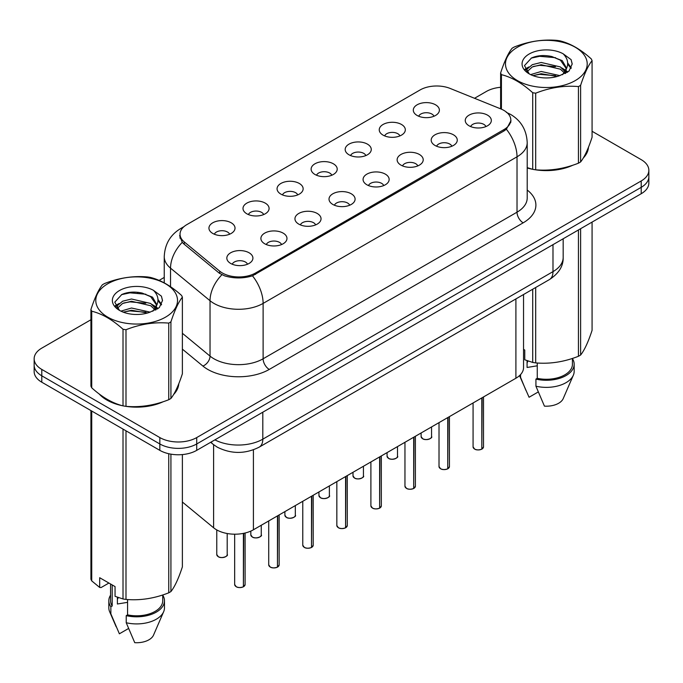 <?xml version="1.0" encoding="UTF-8"?>
<svg xmlns="http://www.w3.org/2000/svg" width="683" height="683" viewBox="0 0 683 683"><rect width="100%" height="100%" fill="white"/><g stroke="black" fill="none" stroke-linecap="round" stroke-linejoin="round"><path stroke-width="1.02" d="M383.061 135.123A13.045 7.53 180 0 1 380.474 132.997A13.045 7.53 180 0 1 384.794 123.64A13.045 7.53 180 0 1 401.502 124.477A13.045 7.53 180 0 1 404.088 132.997A13.045 7.53 180 0 1 383.061 135.123M399.914 135.908A7.829 4.516 0 0 0 397.813 133.706A7.829 4.516 0 0 0 390.104 132.562A7.829 4.516 0 0 0 384.649 135.908M349.004 154.785A13.045 7.53 180 0 1 346.409 152.659A13.045 7.53 180 0 1 350.729 143.302A13.045 7.53 180 0 1 367.445 144.139A13.045 7.53 180 0 1 370.032 152.659A13.045 7.53 180 0 1 349.004 154.785M365.857 155.57A7.829 4.516 0 0 0 363.757 153.368A7.829 4.516 0 0 0 356.048 152.224A7.829 4.516 0 0 0 350.592 155.57M314.94 174.455A13.045 7.53 180 0 1 312.353 172.321A13.045 7.53 180 0 1 316.673 162.964A13.045 7.53 180 0 1 333.381 163.8A13.045 7.53 180 0 1 335.976 172.321A13.045 7.53 180 0 1 314.94 174.455M331.793 175.232A7.829 4.516 0 0 0 329.693 173.03A7.829 4.516 0 0 0 321.983 171.885A7.829 4.516 0 0 0 316.528 175.232M280.884 194.117A13.045 7.53 180 0 1 278.297 191.983A13.045 7.53 180 0 1 282.617 182.626A13.045 7.53 180 0 1 299.325 183.471A13.045 7.53 180 0 1 301.912 191.983A13.045 7.53 180 0 1 280.884 194.117M297.737 194.894A7.829 4.516 0 0 0 295.637 192.7A7.829 4.516 0 0 0 287.927 191.547A7.829 4.516 0 0 0 282.472 194.894M246.819 213.779A13.045 7.53 180 0 1 244.232 211.653A13.045 7.53 180 0 1 248.552 202.296A13.045 7.53 180 0 1 265.269 203.133A13.045 7.53 180 0 1 267.856 211.653A13.045 7.53 180 0 1 246.819 213.779M263.681 214.564A7.829 4.516 0 0 0 261.58 212.362A7.829 4.516 0 0 0 253.871 211.218A7.829 4.516 0 0 0 248.407 214.564M212.763 233.441A13.045 7.53 180 0 1 210.176 231.315A13.045 7.53 180 0 1 214.496 221.958A13.045 7.53 180 0 1 231.204 222.795A13.045 7.53 180 0 1 233.791 231.315A13.045 7.53 180 0 1 212.763 233.441M229.616 234.226A7.829 4.516 0 0 0 227.516 232.024A7.829 4.516 0 0 0 219.806 230.88A7.829 4.516 0 0 0 214.351 234.226M417.117 115.461A13.045 7.53 180 0 1 414.53 113.327A13.045 7.53 180 0 1 418.85 103.97A13.045 7.53 180 0 1 435.566 104.815A13.045 7.53 180 0 1 438.153 113.327A13.045 7.53 180 0 1 417.117 115.461M433.978 116.238A7.829 4.516 0 0 0 431.878 114.044A7.829 4.516 0 0 0 424.169 112.891A7.829 4.516 0 0 0 418.705 116.238M435.011 145.453A13.045 7.53 180 0 1 432.424 143.319A13.045 7.53 180 0 1 436.744 133.962A13.045 7.53 180 0 1 453.452 134.807A13.045 7.53 180 0 1 456.039 143.319A13.045 7.53 180 0 1 435.011 145.453M451.864 146.23A7.829 4.516 0 0 0 449.764 144.036A7.829 4.516 0 0 0 442.055 142.892A7.829 4.516 0 0 0 436.599 146.23M400.947 165.115A13.045 7.53 180 0 1 398.36 162.989A13.045 7.53 180 0 1 402.68 153.632A13.045 7.53 180 0 1 419.396 154.469A13.045 7.53 180 0 1 421.983 162.989A13.045 7.53 180 0 1 400.947 165.115M417.808 165.901A7.829 4.516 0 0 0 415.708 163.698A7.829 4.516 0 0 0 407.999 162.554A7.829 4.516 0 0 0 402.535 165.901M366.891 184.777A13.045 7.53 180 0 1 364.304 182.651A13.045 7.53 180 0 1 368.624 173.294A13.045 7.53 180 0 1 385.332 174.131A13.045 7.53 180 0 1 387.918 182.651A13.045 7.53 180 0 1 366.891 184.777M383.744 185.563A7.829 4.516 0 0 0 381.643 183.36A7.829 4.516 0 0 0 373.934 182.216A7.829 4.516 0 0 0 368.478 185.563M332.834 204.448A13.045 7.53 180 0 1 330.248 202.313A13.045 7.53 180 0 1 334.559 192.956A13.045 7.53 180 0 1 351.275 193.793A13.045 7.53 180 0 1 353.862 202.313A13.045 7.53 180 0 1 332.834 204.448M349.687 205.224A7.829 4.516 0 0 0 347.587 203.022A7.829 4.516 0 0 0 339.878 201.878A7.829 4.516 0 0 0 334.422 205.224M298.77 224.109A13.045 7.53 180 0 1 296.183 221.984A13.045 7.53 180 0 1 300.503 212.618A13.045 7.53 180 0 1 317.219 213.463A13.045 7.53 180 0 1 319.806 221.984A13.045 7.53 180 0 1 298.77 224.109M315.631 224.886A7.829 4.516 0 0 0 313.531 222.692A7.829 4.516 0 0 0 305.822 221.548A7.829 4.516 0 0 0 300.358 224.886M264.714 243.771A13.045 7.53 180 0 1 262.127 241.645A13.045 7.53 180 0 1 266.447 232.288A13.045 7.53 180 0 1 283.155 233.125A13.045 7.53 180 0 1 285.742 241.645A13.045 7.53 180 0 1 264.714 243.771M281.567 244.557A7.829 4.516 0 0 0 279.467 242.354A7.829 4.516 0 0 0 271.757 241.21A7.829 4.516 0 0 0 266.302 244.557M230.649 263.433A13.045 7.53 180 0 1 228.062 261.307A13.045 7.53 180 0 1 232.382 251.95A13.045 7.53 180 0 1 249.099 252.787A13.045 7.53 180 0 1 251.686 261.307A13.045 7.53 180 0 1 230.649 263.433M247.511 264.219A7.829 4.516 0 0 0 245.41 262.016A7.829 4.516 0 0 0 237.701 260.872A7.829 4.516 0 0 0 232.246 264.219M469.067 125.792A13.045 7.53 180 0 1 466.48 123.657A13.045 7.53 180 0 1 470.8 114.3A13.045 7.53 180 0 1 487.517 115.137A13.045 7.53 180 0 1 490.104 123.657A13.045 7.53 180 0 1 469.067 125.792M485.92 126.568A7.829 4.516 0 0 0 483.82 124.366A7.829 4.516 0 0 0 476.111 123.222A7.829 4.516 0 0 0 470.655 126.568M500.793 108.904A23.478 13.549 180 0 1 503.926 110.424A23.478 13.549 180 0 1 510.807 120.003A23.478 13.549 180 0 1 503.926 129.591L255.553 272.987A23.478 13.549 180 0 1 219.721 271.177L184.273 241.944A23.478 13.549 180 0 1 180.03 234.175A23.478 13.549 180 0 1 186.903 224.587L420.105 89.951A23.478 13.549 180 0 1 450.165 88.44L500.793 108.904M523.545 294.518L523.545 367.591A26.082 15.06 180 0 1 515.904 378.237L253.41 529.786A26.082 15.06 180 0 1 213.6 527.771L182.378 502.031M99.189 393.98A42.167 24.349 0 0 0 106.838 400.025A42.167 24.349 0 0 0 122.547 405.753M510.986 120.643L506.385 129.241L504.114 130.888L252.479 275.83C243.174 278.638 233.868 278.638 224.562 275.83L219.294 273.166L183.847 243.933L182.267 242.337L179.603 235.567M90.924 319.755L41.791 348.125A26.082 15.06 0 0 0 34.15 358.78L34.15 371.552A26.082 15.06 0 0 0 41.791 382.207L159.831 450.353L159.831 443.967A26.082 15.06 0 0 0 196.721 443.967L641.209 187.338A26.082 15.06 0 0 0 648.85 176.692A26.082 15.06 0 0 1 641.209 187.338L196.721 443.967A26.082 15.06 0 0 1 159.831 443.967L41.791 375.812L159.831 443.967L159.831 437.572A26.082 15.06 0 0 0 196.721 437.572L641.209 180.952A26.082 15.06 0 0 0 648.85 170.298A26.082 15.06 0 0 0 641.209 159.651L592.076 131.281M34.15 365.166A26.082 15.06 0 0 0 41.791 375.812A26.082 15.06 0 0 1 34.15 365.166M527.208 167.967A42.167 24.349 0 0 0 532.245 169.213M534.243 169.589A42.167 24.349 0 0 0 572.909 165.175M583.273 158.029A42.167 24.349 0 0 0 588.481 147.204M124.545 406.129A42.167 24.349 0 0 0 163.211 401.715M173.576 394.561A42.167 24.349 0 0 0 178.792 383.735M500.622 87.279A26.082 15.06 0 0 0 486.279 91.505L474.531 98.284M164.244 277.426L159.113 280.397M138.393 292.358L137.676 292.768M34.15 358.78A26.082 15.06 0 0 0 41.791 369.426L159.831 437.572M178.536 385.647A42.167 24.349 0 0 0 178.383 384.999M588.225 149.107A42.167 24.349 0 0 0 588.08 148.467M159.831 450.353A26.082 15.06 0 0 0 196.721 450.353L641.209 193.724A26.082 15.06 0 0 0 648.85 183.078L648.85 170.298M481.78 449.175C478.681 450.174 476.299 450.148 474.642 449.09L473.071 446.878A5.216 3.014 0 0 0 474.6 449.004A5.216 3.014 0 0 0 481.814 449.098L481.694 449.166A5.046 2.911 180 0 1 474.728 449.081M481.814 448.885L482.138 397.737M481.814 449.098L481.814 397.916M447.724 468.845C444.624 469.836 442.243 469.81 440.578 468.751L439.015 466.54A5.216 3.014 0 0 0 440.544 468.675A5.216 3.014 0 0 0 447.758 468.76L447.638 468.828A5.046 2.911 180 0 1 440.663 468.743M447.758 468.547L448.074 417.398M447.758 468.76L447.758 417.586M413.659 488.507C410.56 489.506 408.186 489.472 406.522 488.413L404.959 486.202A5.216 3.014 0 0 0 406.487 488.336A5.216 3.014 0 0 0 413.693 488.43L413.582 488.49A5.046 2.911 180 0 1 406.607 488.405M413.693 488.208L414.018 437.06M413.693 488.43L413.693 437.248M379.603 508.169C376.504 509.168 374.122 509.134 372.457 508.075L370.895 505.872A5.216 3.014 0 0 0 372.423 507.998A5.216 3.014 0 0 0 379.637 508.092L379.517 508.161A5.046 2.911 180 0 1 372.551 508.067M379.637 507.879L379.961 456.722M379.637 508.092L379.637 456.91M345.538 527.831C342.448 528.83 340.066 528.804 338.401 527.746L336.839 525.534A5.216 3.014 0 0 0 338.367 527.66A5.216 3.014 0 0 0 345.581 527.754L345.461 527.822A5.046 2.911 180 0 1 338.486 527.737M345.581 527.541L345.897 476.392M345.581 527.754L345.581 476.572M517.449 47.238A40.86 23.589 -0 0 0 517.449 80.603A40.86 23.589 -0 0 0 575.24 80.603A40.86 23.589 -0 0 0 575.24 47.238A40.86 23.589 -0 0 0 517.449 47.238M527.208 167.634L532.714 169.341A46.948 27.107 -0 0 0 535.685 169.802C549.883 171.04 564.132 168.838 578.441 163.186A46.948 27.107 -0 0 0 579.551 162.571A46.948 27.107 -0 0 0 580.618 161.931C584.417 157.175 588.234 148.945 592.076 137.249L592.076 60.633A46.948 27.107 -0 0 0 591.273 58.917C580.815 49.449 570.382 43.422 559.983 40.852A46.948 27.107 -0 0 0 557.004 40.391C542.695 39.17 528.446 41.373 514.256 47.007A46.948 27.107 -0 0 0 513.146 47.622A46.948 27.107 -0 0 0 512.079 48.262C508.246 53.086 504.43 61.316 500.622 72.944A46.948 27.107 -0 0 0 501.424 74.66L501.424 109.16M532.714 169.341L532.714 92.726C522.256 83.258 511.823 77.23 501.424 74.66M532.714 92.726A46.948 27.107 -0 0 0 535.685 93.187L535.685 169.802M578.441 163.186L578.441 86.579C564.252 85.332 550.003 87.535 535.685 93.187M578.441 86.579A46.948 27.107 -0 0 0 579.551 85.956A46.948 27.107 -0 0 0 580.618 85.324L580.618 161.931M559.872 75.608L541.201 71.476L530.614 74.609M557.268 76.453L541.201 73.73L532.996 75.634M565.712 73.269L565.533 72.791M564.978 71.655L560.401 66.934L541.201 62.46L532.296 64.68L527.148 69.077L526.473 71.459M564.243 72.782L560.401 69.188L541.201 64.714L532.296 66.934L526.883 71.903M562.502 74.729L565.55 70.503L566.224 67.532L562.229 60.625L551.318 56.416C543.881 54.905 537.265 55.425 531.476 57.995L524.476 65.619L529.171 73.79M565.174 73.551L566.224 69.316M566.164 68.42L560.401 60.172L551.838 56.518M529.171 54.008A24.289 14.027 -0 0 0 529.171 73.841A24.289 14.027 -0 0 0 559.539 75.702L569.007 71.109L572.2 63.92L571.108 59.634L563.151 53.795A24.289 14.027 -0 0 0 529.171 54.008M563.151 53.795C568.213 58.934 569.007 64.501 565.55 70.494M500.622 108.836L500.622 72.944M592.076 60.633C588.268 65.397 584.452 73.619 580.618 85.324M555.484 75.702L539.655 74.345L533.355 75.489M567.052 72.5L565.934 71.604M565.268 71.117L564.132 70.383M555.484 66.678L539.655 65.329L533.355 66.473M527.267 68.855L525.415 69.999M570.997 68.42L567.667 64.04M555.552 57.688L539.655 56.313L531.186 58.123M572.2 64.142L571.108 59.634M567.769 72.022L566.139 70.631M565.652 70.264L561.759 67.933M528.804 66.96L524.996 69.171M571.27 67.882L567.658 62.904M107.76 283.778A40.86 23.589 -0 0 0 107.76 317.143A40.86 23.589 -0 0 0 165.551 317.143A40.86 23.589 -0 0 0 165.551 283.778A40.86 23.589 -0 0 0 107.76 283.778M103.449 284.162A46.948 27.107 -0 0 0 102.382 284.802C98.548 289.626 94.732 297.848 90.924 309.484A46.948 27.107 -0 0 0 91.727 311.2L91.727 387.807C102.134 397.25 112.558 403.277 123.017 405.873A46.948 27.107 -0 0 0 125.996 406.334C140.186 407.58 154.435 405.369 168.744 399.726A46.948 27.107 -0 0 0 169.854 399.103A46.948 27.107 -0 0 0 170.921 398.462C174.72 393.707 178.545 385.485 182.378 373.78L182.378 297.173A46.948 27.107 -0 0 0 181.576 295.457C171.117 285.981 160.693 279.962 150.286 277.392A46.948 27.107 -0 0 0 147.315 276.931C132.997 275.701 118.748 277.913 104.559 283.539A46.948 27.107 -0 0 0 103.449 284.162M123.017 405.873L123.017 329.266C112.558 319.789 102.134 313.77 91.727 311.2M123.017 329.266A46.948 27.107 -0 0 0 125.996 329.727L125.996 406.334M168.744 399.726L168.744 323.11C154.554 321.872 140.305 324.075 125.996 329.727M168.744 323.11A46.948 27.107 -0 0 0 169.854 322.496A46.948 27.107 -0 0 0 170.921 321.855L170.921 398.462M90.924 309.484L90.924 386.091A46.948 27.107 -0 0 0 91.727 387.807M150.175 312.14L131.512 308.016L120.917 311.141M147.571 312.985L131.512 310.27L123.299 312.174M156.014 309.809L155.835 309.331M155.28 308.195L150.704 303.474L131.512 299L122.599 301.22L117.45 305.608L116.784 307.999M154.546 309.322L150.704 305.728L131.512 301.254L122.599 303.474L117.186 308.434M152.804 311.269L155.852 307.043L156.527 304.063L152.531 297.165L141.62 292.956C134.184 291.436 127.576 291.965 121.779 294.527L114.778 302.159L119.474 310.33M155.476 310.091L156.527 305.856M156.467 304.951L150.704 296.712L142.141 293.05M119.474 290.54A24.289 14.027 -0 0 0 119.474 310.372A24.289 14.027 -0 0 0 149.842 312.233L159.31 307.64L162.503 300.46L161.419 296.174L153.453 290.326A24.289 14.027 -0 0 0 119.474 290.54M153.453 290.326C158.516 295.474 159.31 301.041 155.852 307.026M182.378 297.173C178.57 301.929 174.754 310.159 170.921 321.855M145.786 312.233L129.958 310.876L123.666 312.029M157.355 309.032L156.245 308.144M155.57 307.657L154.443 306.915M145.786 303.218L129.958 301.86L123.666 303.004M117.578 305.386L115.717 306.53M161.299 304.959L157.969 300.571M145.855 294.219L129.958 292.845L121.489 294.663M162.503 300.682L161.419 296.174M158.072 308.562L156.441 307.162M155.955 306.804L152.061 304.473M119.107 303.5L115.299 305.711M161.581 304.422L157.961 299.444M527.208 167.685A41.731 24.093 0 0 0 527.968 167.907M539.22 170.007A41.731 24.093 0 0 0 570.134 166.071M584.221 156.39A41.731 24.093 0 0 0 587.867 148.732M528.079 361.034A19.653 11.346 0 0 0 527.08 362.972M527.08 360.684L527.08 367.463L537.265 365.806M523.545 349.363L524.757 350.055L524.757 359.787L532.714 362.434A46.948 27.107 0 0 0 535.685 362.895C549.883 364.133 564.132 361.93 578.441 356.278A46.948 27.107 0 0 0 580.618 355.023C584.417 350.268 588.234 342.038 592.076 330.341L592.076 222.095M537.265 362.997L537.265 378.331A26.082 15.06 0 0 0 572.431 364.21L572.431 358.43M537.265 378.331L535.924 379.099A27.824 16.059 0 0 0 574.172 364.21A27.824 16.059 0 0 0 572.431 358.618M535.924 379.099L535.924 386.202A27.824 16.059 0 0 0 573.344 375.206A27.824 16.059 0 0 0 574.172 371.313L574.172 364.21M535.924 386.202L544.436 406.137A17.391 10.04 0 0 0 563.219 398.59L573.344 375.206M578.441 356.278L578.441 229.966M580.618 228.711L580.618 355.023M535.685 287.509L535.685 362.895M532.714 362.434L532.714 289.225M538.238 391.965L529.069 397.258L519.532 375.616A27.824 16.059 0 0 0 520.557 377.332L520.557 374.591M525.859 390.232L520.557 377.332M100.939 395.278A41.731 24.093 0 0 0 107.146 399.845A41.731 24.093 0 0 0 118.279 404.438M129.522 406.547A41.731 24.093 0 0 0 160.437 402.603M174.524 392.921A41.731 24.093 0 0 0 178.169 385.272M118.381 597.574A19.653 11.346 0 0 0 117.391 599.503M117.391 597.224L117.391 604.003L127.567 602.346M108.913 583.043L101.11 587.542L99.684 587.448L99.684 577.716L115.06 586.595L115.06 596.327L123.017 598.974A46.948 27.107 0 0 0 125.996 599.426C140.186 600.673 154.435 598.47 168.744 592.818A46.948 27.107 0 0 0 170.921 591.563C174.72 586.799 178.545 578.578 182.378 566.873L182.378 454.579M127.567 599.537L127.567 614.862A26.082 15.06 0 0 0 162.733 600.75L162.733 594.97M127.567 614.862L126.227 615.639A27.824 16.059 0 0 0 164.475 600.75A27.824 16.059 0 0 0 162.733 595.158M126.227 615.639L126.227 622.742A27.824 16.059 0 0 0 163.647 611.737A27.824 16.059 0 0 0 164.475 607.844L164.475 600.75M126.227 622.742L134.739 642.669A17.391 10.04 0 0 0 153.521 635.13L163.647 611.737M168.744 592.818L168.744 453.725M170.921 454.152L170.921 591.563M125.996 430.819L125.996 599.426M123.017 598.974L123.017 429.103M91.727 411.029L91.727 580.9L99.684 587.448M91.727 580.9A46.948 27.107 0 0 1 90.924 579.184L90.924 410.577M110.569 583.999L110.569 600.75A26.082 15.06 0 0 0 112.2 605.992L112.2 584.947M110.569 595.158A27.824 16.059 0 0 0 108.828 600.75A27.824 16.059 0 0 0 110.859 606.769L112.2 605.992M108.828 600.75L108.828 607.844A27.824 16.059 0 0 0 109.656 611.737A27.824 16.059 0 0 0 110.859 613.863L110.859 606.769M128.541 628.505L119.371 633.798L110.859 613.863M311.482 547.501C308.383 548.492 306.001 548.466 304.345 547.407L302.774 545.196A5.216 3.014 0 0 0 304.302 547.331A5.216 3.014 0 0 0 311.516 547.416L311.397 547.484A5.046 2.911 180 0 1 304.43 547.399M311.516 547.203L311.841 496.054M311.516 547.416L311.516 496.242M277.426 567.163C274.327 568.162 271.945 568.128 270.28 567.069L268.718 564.858A5.216 3.014 0 0 0 270.246 566.992A5.216 3.014 0 0 0 277.46 567.086L277.341 567.155A5.046 2.911 180 0 1 270.366 567.061M277.46 566.864L277.785 515.716M277.46 567.086L277.46 515.904M243.361 586.825C240.262 587.824 237.889 587.79 236.224 586.731L234.662 584.528A5.216 3.014 0 0 0 236.19 586.654A5.216 3.014 0 0 0 243.396 586.748L243.285 586.817A5.046 2.911 180 0 1 236.309 586.723M243.396 586.535L243.72 533.321M243.396 586.748L243.396 533.389M184.273 241.944L184.273 244.292M219.721 271.177L219.721 273.499M255.553 272.987L255.553 274.395M503.926 129.591L503.926 130.991M515.904 298.932L515.904 378.237M213.6 444.701L213.6 527.771M253.41 449.815L253.41 529.786M527.208 190.028A43.473 25.1 180 0 1 523.169 222.829L269.264 369.426A8.691 5.02 60 0 1 263.117 358.78L517.022 212.182A34.782 20.08 0 0 0 527.208 197.985L527.208 142.61A34.782 20.08 180 0 1 517.022 156.808A30.428 17.57 -120 0 0 506.385 129.241M269.264 369.426A43.473 25.1 180 0 1 207.786 369.426A43.473 25.1 180 0 1 202.911 366.071L182.378 349.141M221.89 274.771A30.428 20.353 129.5 0 0 210.031 300.725L210.031 356.099A34.782 20.08 0 0 0 213.933 358.78A34.782 20.08 0 0 0 263.117 358.78L263.117 303.406A34.782 20.08 180 0 1 213.933 303.406A34.782 20.08 180 0 1 210.031 300.725L170.537 268.154A34.782 20.08 180 0 1 164.244 256.637L164.244 282.873M252.479 275.83A30.428 17.57 60 0 1 263.117 303.406L517.022 156.808L517.022 212.182A8.691 5.02 60 0 0 523.169 222.829M183.044 227.533A30.428 17.57 -120 0 0 180.739 228.515C170.332 234.756 164.834 244.13 164.244 256.637M182.267 242.337A30.428 20.353 129.5 0 0 170.537 268.154L170.537 286.706M196.721 437.572L196.721 450.353M641.209 180.952L641.209 193.724M41.791 369.426L41.791 382.207M182.378 333.287L210.031 356.099A8.691 5.814 -50.5 0 1 202.911 366.071M214.88 439.861A34.782 20.08 0 0 0 262.81 439.169L552.991 271.638A34.782 20.08 0 0 0 563.176 257.44C563.432 266.071 558.831 273.456 549.388 279.595L259.207 447.134A17.391 10.04 60 0 0 262.81 439.169L262.81 412.199M552.991 244.659L552.991 271.638A17.391 10.04 60 0 1 549.388 279.595M211.115 442.038A17.391 11.628 129.5 0 0 212.908 444.146L210.663 442.302M482.138 448.91A5.216 3.014 0 0 0 483.504 446.878L483.504 396.943M422.649 438.682A5.216 3.014 0 0 0 428.335 439.331A5.216 3.014 0 0 0 431.554 436.548C433.295 437.871 426.081 441.081 422.692 438.759L421.121 436.548A5.216 3.014 0 0 0 422.649 438.682M429.966 438.717A5.046 2.911 180 0 1 422.777 438.751M448.074 468.581A5.216 3.014 0 0 0 449.448 466.54L449.448 416.604M414.018 488.243A5.216 3.014 0 0 0 415.392 486.202L415.392 436.266M379.961 507.904A5.216 3.014 0 0 0 381.327 505.872L381.327 455.937M345.897 527.566A5.216 3.014 0 0 0 347.271 525.534L347.271 475.599M388.593 458.344A5.216 3.014 0 0 0 394.279 458.993A5.216 3.014 0 0 0 397.497 456.21C399.239 457.533 392.016 460.743 388.627 458.421L387.065 456.21A5.216 3.014 0 0 0 388.593 458.344M395.909 458.378A5.046 2.911 180 0 1 388.712 458.413M354.537 478.006A5.216 3.014 0 0 0 360.223 478.663A5.216 3.014 0 0 0 363.441 475.88C365.174 477.195 357.96 480.405 354.571 478.083L353.009 475.88A5.216 3.014 0 0 0 354.537 478.006M361.845 478.04A5.046 2.911 180 0 1 354.656 478.074M320.472 497.668A5.216 3.014 0 0 0 326.158 498.325A5.216 3.014 0 0 0 329.377 495.542C331.118 496.857 323.896 500.067 320.506 497.753L318.944 495.542A5.216 3.014 0 0 0 320.472 497.668M327.789 497.702A5.046 2.911 180 0 1 320.6 497.745M311.841 547.237A5.216 3.014 0 0 0 313.207 545.196L313.207 495.26M277.785 566.899A5.216 3.014 0 0 0 279.151 564.858L279.151 514.922M243.72 586.56A5.216 3.014 0 0 0 245.095 584.528L245.095 533.013M286.416 517.338A5.216 3.014 0 0 0 292.102 517.987A5.216 3.014 0 0 0 295.321 515.204C297.062 516.527 289.84 519.737 286.45 517.415L284.888 515.204A5.216 3.014 0 0 0 286.416 517.338M293.733 517.373A5.046 2.911 180 0 1 286.536 517.407M252.351 537A5.216 3.014 0 0 0 258.037 537.649A5.216 3.014 0 0 0 261.265 534.866C262.998 536.189 255.784 539.399 252.394 537.077L250.823 534.866A5.216 3.014 0 0 0 252.351 537M259.668 537.034A5.046 2.911 180 0 1 252.479 537.069M218.295 556.662A5.216 3.014 0 0 0 223.981 557.319A5.216 3.014 0 0 0 227.2 554.536C228.942 555.851 221.719 559.061 218.329 556.739L216.767 554.536A5.216 3.014 0 0 0 218.295 556.662M225.612 556.696A5.046 2.911 180 0 1 218.415 556.73M180.03 234.175L180.03 238.265M510.807 120.003L510.807 122.351M527.208 142.61C526.619 130.112 521.12 120.729 510.722 114.488L506.334 112.345M184.026 226.611L180.739 228.515M259.207 447.134C245.214 454.161 231.221 454.161 217.228 447.134L212.908 444.146M563.176 257.44L563.176 238.777M473.071 446.878L473.071 402.961M483.504 446.878L482.104 448.996M431.554 436.548L431.554 426.935M421.121 436.548L421.121 432.954M439.015 466.54L439.015 422.632M449.448 466.54L448.039 468.658M404.959 486.202L404.959 442.294M415.392 486.202L413.983 488.319M370.895 505.872L370.895 461.956M381.327 505.872L379.927 507.981M336.839 525.534L336.839 481.617M347.271 525.534L345.863 527.652M397.497 456.21L397.497 446.597M387.065 456.21L387.065 452.624M363.441 475.88L363.441 466.258M353.009 475.88L353.009 472.286M329.377 495.542L329.377 485.929M318.944 495.542L318.944 491.948M588.08 149.756L588.08 148.202M178.383 386.296L178.383 384.742M116.161 626.763L109.656 611.737M302.774 545.196L302.774 501.288M313.207 545.196L311.807 547.314M268.718 564.858L268.718 520.95M279.151 564.858L277.742 566.975M234.662 584.528L234.662 534.2M245.095 584.528L243.686 586.637M295.321 515.204L295.321 505.591M284.888 515.204L284.888 511.61M261.265 534.866L261.265 525.253M250.823 534.866L250.823 531.092M227.2 554.536L227.2 533.517M216.767 554.536L216.767 529.923"/></g></svg>
